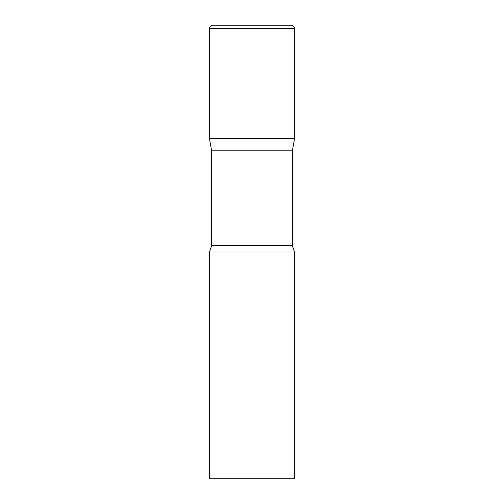 <?xml version="1.0" encoding="UTF-8"?>
<svg xmlns="http://www.w3.org/2000/svg" width="504" height="504" viewBox="0 0 504 504"><rect width="100%" height="100%" fill="white"/><g stroke="black" fill="none" stroke-linecap="round" stroke-linejoin="round"><path stroke-width="0.76" d="M292.37 150.822L292.37 245.725L211.63 245.725L211.63 150.822L292.37 150.822L294.525 138.6L209.475 138.6L294.525 138.6L294.525 28.602A3.402 3.402 0 0 0 291.123 25.2L212.877 25.2A3.402 3.402 0 0 0 209.475 28.602L294.525 28.602M211.63 150.822L209.475 138.6L209.475 28.602M252 252L209.475 252L209.475 478.8L294.525 478.8L294.525 252L252 252M211.63 245.725L209.475 252M292.37 245.725L294.525 252"/></g></svg>
